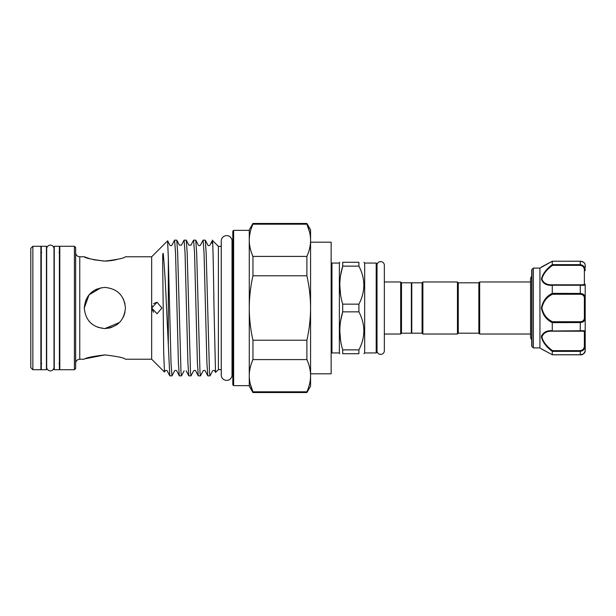 <?xml version="1.0" encoding="UTF-8"?>
<svg xmlns="http://www.w3.org/2000/svg" width="616" height="616" viewBox="0 0 616 616"><rect width="100%" height="100%" fill="white"/><g stroke="black" fill="none" stroke-linecap="round" stroke-linejoin="round"><path stroke-width="0.92" d="M50.343 245.137A3.665 3.665 0 0 0 46.677 248.795L46.677 367.205A3.665 3.665 0 0 0 50.343 370.863A3.665 3.665 0 0 0 54.008 367.205L54.008 248.795A3.665 3.665 0 0 0 50.343 245.137M226.642 235.612A5.39 5.39 0 0 0 221.252 241.002L221.252 374.998A5.39 5.39 0 0 0 226.642 380.388A5.39 5.39 0 0 0 232.032 374.998L232.032 241.002A5.39 5.39 0 0 0 226.642 235.612M41.295 246.285L41.295 369.715L46.431 369.715L46.431 246.285L41.295 246.285M54.254 246.285L54.254 369.715L59.398 369.715L59.398 246.285L54.254 246.285M377.015 350.75A3.665 3.665 0 0 0 380.68 354.408A3.665 3.665 0 0 0 384.338 350.75L384.338 265.25A3.665 3.665 0 0 0 380.68 261.592A3.665 3.665 0 0 0 377.015 265.25M585.2 267.683L585.2 265.134C585.223 264.911 585.108 261.546 580.264 261.215L552.352 261.215L580.264 261.253L552.352 261.215L539.939 268.091L533.364 268.091L533.364 347.909L531.955 346.508A0.824 0.824 0 0 1 531.716 345.923L531.716 270.077A0.824 0.824 0 0 1 531.955 269.492L533.364 268.091M542.681 266.405L552.283 261.284L552.29 264.649L580.264 264.649C583.537 265.226 585.185 267.205 585.2 270.601L584.376 270.37C584.399 267.536 583.029 265.866 580.264 265.35L552.552 265.35C546.831 269.392 543.281 273.92 541.895 278.933C543.297 283.106 546.846 285.062 552.552 284.8L552.283 285.324C546.392 285.578 542.765 283.483 541.41 279.04C542.765 273.774 546.384 268.961 552.283 264.611M541.68 349.118L539.939 347.909L539.939 268.091M542.242 349.403L552.283 354.716L552.283 351.389C546.392 347.031 542.765 342.234 541.41 336.998C542.765 332.525 546.384 330.415 552.283 330.676L552.283 322.645C546.392 319.743 542.765 314.868 541.41 308.023C542.765 301.139 546.384 296.25 552.283 293.355L552.283 285.324M539.939 347.909L533.364 347.909M531.716 276.368A3.665 3.665 0 0 0 530.561 279.033L530.561 336.967A3.665 3.665 0 0 0 531.716 339.632M478.848 333.202L478.848 282.798L479.672 281.974L479.672 334.026L478.848 333.202L458.273 333.202L457.449 334.026L457.449 281.974L422.892 281.974L422.892 334.026L457.449 334.026M422.068 333.202L422.068 282.798L411.781 282.798L411.781 333.202L422.068 333.202L422.892 334.026M457.449 281.974L458.273 282.798L458.273 333.202M411.781 332.786L411.373 333.202L411.373 282.798L401.493 282.798L400.677 281.974L384.338 281.974L384.338 265.25M377.015 263.871L377.015 352.129L376.191 352.945L376.191 263.055L377.015 263.871M358.912 311.842L358.912 304.158C365.473 291.522 365.473 278.848 358.912 266.135L358.912 262.293C365.473 262.293 365.473 262.293 358.912 262.293C365.473 262.293 365.473 262.293 358.912 262.293L342.696 262.293L342.696 266.135C338.892 278.74 338.892 291.414 342.696 304.158L342.696 311.842L358.912 311.842C365.473 324.555 365.473 337.229 358.912 349.865L342.696 349.865L342.696 353.707C338.892 353.707 338.892 353.707 342.696 353.707L358.912 353.707L358.912 349.865M376.191 352.945L364.672 352.945L364.672 263.055L363.91 262.293M363.91 285.146L363.794 287.988M411.373 333.202L401.493 333.202L400.677 334.026L400.677 281.974M401.493 333.202L401.493 282.798M339.37 263.055L331.962 263.055L331.962 352.945L339.37 352.945L339.37 263.055L339.809 262.293M342.696 262.293C338.892 262.293 338.892 262.293 342.696 262.293C338.892 262.293 338.892 262.293 342.696 262.293M340.563 294.679L339.809 285.146M340.586 275.475L342.696 266.135L358.912 266.135M168.322 343.974L168.322 257.45L171.017 362.924L171.972 375.883L169.793 375.829L166.559 308C165.488 283.529 164.38 265.311 163.225 253.338C162.462 253.369 162.809 258.982 162.678 262.123L163.694 352.976L164.472 372.033L151.659 359.22L151.659 256.78L167.598 240.841M151.698 308L157.057 302.24L161.9 308L157.057 313.76L151.698 308L153.523 312.266M164.472 372.033L165.134 370.832C166.097 370.201 166.782 370.201 167.19 370.832L169.793 375.829M167.598 240.833L168.322 257.45M156.98 302.24L153.638 303.626M152.16 305.713L151.836 306.737M171.972 375.883L174.628 370.832C175.599 370.201 176.284 370.201 176.692 370.832L179.294 375.829L178.401 362.924L175.552 253.076L174.605 240.117L171.941 245.168C171.286 245.823 170.601 245.823 169.885 245.168L167.637 240.856M209.971 375.883L207.792 375.829L206.907 362.924L204.05 253.076L203.103 240.117L205.282 240.171L206.168 253.076L209.494 372.565L209.971 375.883L212.635 370.832C213.652 370.208 214.337 370.208 214.691 370.832L215.523 372.434L214.006 308C213.375 264.387 212.751 229.052 212.135 243.32M200.47 375.883L198.29 375.829L197.405 362.924L194.556 253.076L193.601 240.117L195.78 240.171L196.666 253.076L199.992 372.565L200.47 375.883L203.134 370.832C204.142 370.208 204.828 370.208 205.19 370.832L207.792 375.829M190.968 375.883L188.789 375.829L187.903 362.924L185.054 253.076L184.099 240.117L186.278 240.171L187.172 253.076L190.49 372.565L190.968 375.883L193.632 370.832C194.594 370.201 195.28 370.201 195.688 370.832L198.29 375.829M174.605 240.117L176.777 240.171L177.67 253.076L180.996 372.565L181.466 375.883L184.13 370.832M181.466 375.883L179.294 375.829M203.103 240.117L200.439 245.168C199.484 245.799 198.799 245.799 198.383 245.168L195.78 240.171M193.601 240.117L190.937 245.168L188.881 245.168L186.278 240.171M184.099 240.117L181.435 245.168L179.379 245.168L176.777 240.171M221.252 369.608L218.41 369.608L218.41 246.392L212.451 240.425L209.94 245.168C208.924 245.792 208.239 245.792 207.885 245.168L205.282 240.171M218.41 369.608L215.523 372.434M40.879 369.715L40.879 246.285L32.856 246.285L32.856 369.715L40.879 369.715M74.413 369.715L74.413 246.285L59.806 246.285L59.806 369.715L74.413 369.715L75.645 368.483L75.645 247.517L74.413 246.285M104.859 354.908C92.346 356.402 85.493 357.834 84.284 359.22C85.493 357.834 92.354 356.402 104.859 354.908C117.363 356.402 124.224 357.834 125.425 359.22C124.216 357.834 117.356 356.395 104.859 354.908C117.363 356.402 124.224 357.834 125.425 359.22C124.216 357.834 117.356 356.395 104.859 354.908L85.801 358.635M125.425 308C124.209 320.528 117.348 327.381 104.859 328.574C92.346 327.365 85.493 320.505 84.284 308C85.493 295.488 92.354 288.627 104.859 287.426C117.371 288.642 124.232 295.495 125.425 308M97.636 327.265L104.543 328.567M108.94 328.159L111.796 327.365M116.717 324.809L117.556 324.185M123.855 315.892L125.017 312.089M233.633 385.655L232.81 384.831L232.81 231.169L233.633 230.345L233.633 385.655L249.272 385.655L249.272 375.698C249.318 370.285 250.543 364.918 252.953 359.59L252.953 340.217L306.891 340.217L306.891 359.59C309.294 364.918 310.526 370.293 310.572 375.698L310.572 229.83L306.891 223.454L306.891 224.193C309.294 229.522 310.526 234.896 310.572 240.302C310.526 245.715 309.294 251.082 306.891 256.41L306.891 275.783C309.294 286.463 310.526 297.197 310.572 308C310.518 318.842 309.294 329.575 306.891 340.217M32.856 369.715L30.8 367.66L30.8 248.34L32.856 246.285M151.659 256.78L125.425 256.78C124.209 258.166 117.356 259.606 104.866 261.092C92.346 259.598 85.485 258.166 84.284 256.78L90.321 258.889M93.424 259.713L104.35 261.084M105.167 261.092L108.886 260.915M110.11 260.799L116.401 259.69M96.904 289.027L93.386 290.929M90.313 293.455L87.788 296.519M85.894 300.023L84.284 308L89.043 294.848L100.862 287.818M306.891 275.783L252.953 275.783L252.953 256.41C250.543 251.082 249.318 245.707 249.272 240.302L249.272 229.83L252.953 223.454L306.891 223.454M310.572 386.17L306.891 392.546L306.891 391.807C309.294 386.478 310.526 381.111 310.572 375.698L310.572 386.17M310.572 373.827L331.146 373.827L331.146 242.173L310.572 242.173M309.586 232.086L306.891 224.193L252.953 224.193L252.953 223.454M250.258 383.914L252.953 391.807C250.543 386.478 249.318 381.104 249.272 375.698L249.272 386.17L252.953 392.546L252.953 391.807L306.891 391.807M306.891 359.59L252.953 359.59M252.953 256.41L306.891 256.41M252.953 340.217C250.55 329.575 249.318 318.834 249.272 308C249.318 297.197 250.543 286.455 252.953 275.783M249.272 375.698L249.272 240.302C249.318 234.889 250.543 229.522 252.953 224.193M249.272 240.302L249.272 230.345L233.633 230.345M125.017 312.112L123.208 317.302M119.389 322.561L104.859 328.574M125.01 303.88L123.292 298.868M340.563 340.394L339.809 330.854M340.586 321.182L342.696 311.842C338.892 324.447 338.892 337.121 342.696 349.865M358.912 353.707C365.473 353.707 365.473 353.707 358.912 353.707M363.91 330.854L363.794 333.703M358.912 304.158L342.696 304.158M552.283 293.355L580.264 293.439L580.264 285.239C583.537 285.385 585.185 285.231 585.2 284.777L585.2 350.866C584.022 353.869 582.374 355.178 580.264 354.785L580.264 354.747C583.537 354.239 585.185 352.945 585.2 350.866C585.223 351.089 585.108 354.454 580.264 354.785L552.352 354.785L580.264 354.785L580.264 351.351L552.283 351.389M585.2 348.317L585.2 350.866M548.702 331.031L580.264 330.761C583.537 330.615 585.185 330.769 585.2 331.223L585.2 318.018C585.185 320.751 583.537 322.26 580.264 322.561L552.283 322.645M585.2 296.273L585.2 291.152M543.72 314.922L544.436 315.908M541.687 335.358L541.41 337.152M548.671 348.179L549.711 349.141M545.183 350.851L542.681 349.595M585.2 265.134C585.185 263.055 583.537 261.762 580.264 261.253L580.264 265.35M580.264 294.248L580.264 293.439C583.537 293.74 585.185 295.257 585.2 297.982A0.824 0.393 180 0 1 584.376 298.375C584.399 295.911 583.029 294.54 580.264 294.248L552.552 294.248C546.831 296.912 543.281 301.509 541.895 308.031C543.297 314.507 546.846 319.08 552.552 321.752L552.29 322.561M584.376 345.63L585.2 345.399C585.185 348.795 583.537 350.781 580.264 351.351L580.264 350.65C583.029 350.142 584.399 348.471 584.376 345.63L584.376 332.016C584.399 331.37 583.029 331.1 580.264 331.2L552.552 331.2C546.831 330.931 543.281 332.902 541.895 337.114C543.297 342.096 546.846 346.608 552.552 350.65L552.29 351.351M552.552 321.752L580.264 321.752C583.029 321.467 584.399 320.089 584.376 317.625A0.824 0.393 180 0 1 585.2 318.018A0.824 0.393 180 0 0 584.376 317.625L584.376 298.375M552.552 284.8L580.264 284.8C583.029 284.9 584.399 284.63 584.376 283.984L584.376 270.37M585.2 331.223A0.824 0.785 180 0 1 584.376 332.016M552.552 331.2L552.29 330.761M552.552 294.248L552.29 293.439M552.552 265.35L552.29 264.649M585.2 284.777A0.824 0.785 180 0 0 584.376 283.984M552.29 354.747L580.264 354.747M531.955 269.492L531.955 346.508M84.284 256.78L79.757 256.78L79.757 359.22C77.262 359.467 75.891 360.837 75.645 363.34M580.264 284.8L580.264 285.239L552.29 285.239M580.264 331.2L580.264 321.752M552.552 350.65L580.264 350.65M232.032 374.998L232.032 370.054L232.81 371.671M232.81 244.329L232.032 245.946L232.032 241.002M384.338 350.75L384.338 334.026L400.677 334.026M422.068 282.798L422.892 281.974M458.273 282.798L478.848 282.798M411.781 283.214L411.373 282.798M331.962 263.055L331.146 263.871M376.191 263.055L364.672 263.055M151.659 359.22L125.425 359.22M84.284 359.22L79.757 359.22M79.757 256.78C77.262 256.533 75.891 255.163 75.645 252.66M41.703 252.46L40.879 251.636M58.982 252.46L59.806 251.636M530.561 334.026L479.672 334.026M530.561 281.974L479.672 281.974M252.953 392.546L306.891 392.546M58.982 363.54L59.806 364.364M41.703 363.54L40.879 364.364M188.789 375.829L186.186 370.832M221.252 246.392L218.41 246.392M339.37 352.945L339.809 353.707M364.672 352.945L363.91 353.707M331.962 352.945L331.146 352.129M552.321 261.223L541.41 267.013M541.895 266.859L545.329 265.049M549.934 262.578L550.635 262.185M583.306 262.062L582.759 261.769M545.322 350.951L541.895 349.141"/></g></svg>
